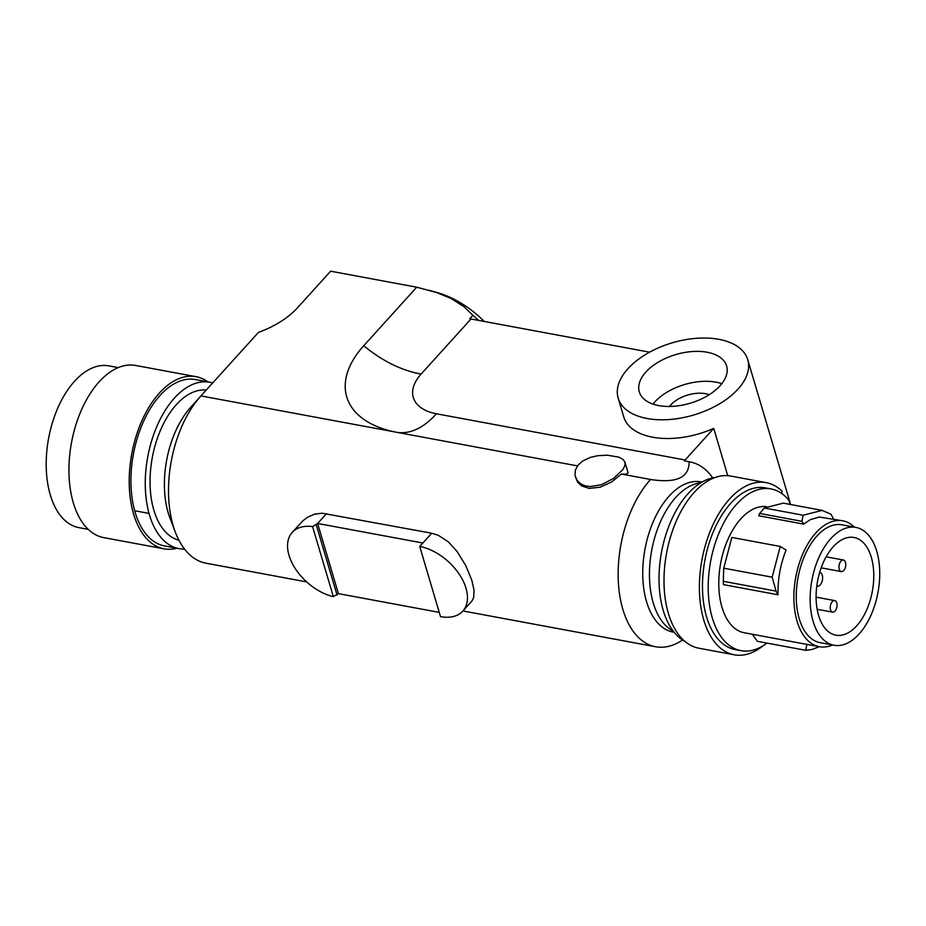 <?xml version="1.0" encoding="UTF-8"?>
<svg xmlns="http://www.w3.org/2000/svg" width="926" height="926" viewBox="0 0 926 926"><rect width="100%" height="100%" fill="white"/><g stroke="black" fill="none" stroke-linecap="round" stroke-linejoin="round"><path stroke-width="1.39" d="M326.484 513.664L317.618 523.468L422.846 543.018L419.733 546.467A44.066 26.993 42.2 0 1 459.331 574.34A44.066 26.993 42.2 0 1 462.78 611.125L471.797 601.182L473.684 597.652L474.043 590.117L471.751 580.023L465.639 565.3L456.912 551.225L448.196 541.733L438.172 535.228L431.724 533.226L322.144 513.212L314.713 514.127L307.883 517.021L302.837 520.829L292.222 532.404A44.066 26.993 42.2 0 1 312.594 526.605L333.348 596.668L338.395 593.635L317.618 523.468L312.594 526.605M421.11 374.069C401.467 370.481 382.345 361.036 363.733 345.734A117.509 65.491 -16.5 0 0 397.046 432.361A94.012 52.701 100.5 0 0 436.366 413.76A53.847 30.002 -16.5 0 1 421.11 374.069L470.998 318.984A94.012 57.574 42.2 0 1 469.783 318.764L472.908 315.326L464.053 306.749L450.858 298.346L436.296 292.454L416.735 287.21L330.64 271.202L297.559 307.721A70.503 39.297 163.5 0 1 258.47 332.376L200.93 395.911A94.012 52.701 100.5 0 0 200.653 396.212A94.012 52.701 100.5 0 0 175.373 532.253A94.012 52.701 100.5 0 0 205.919 563.182L306.68 581.91M682.578 640.005A94.012 52.701 -79.5 0 1 655.562 646.742A94.012 52.701 -79.5 0 1 618.209 578.692A94.012 52.701 -79.5 0 1 650.561 479.483C676.443 483.488 689.291 477.584 689.106 461.761L684.326 460.87A94.012 52.701 -79.5 0 1 685.124 461.009L689.916 461.889A94.012 52.701 -79.5 0 1 712.707 477.897M575.416 477.029L577.755 481.231L581.03 484.02L585.301 485.849L590.313 486.567L601.46 484.692L613.625 478.406L622.943 469.517L624.946 465.396L624.923 462.12L623.024 459.389L618.788 457.097L607.132 455.187L597.652 455.719L590.256 457.421L582.604 461.055L577.963 465.269L575.37 470.223L575.034 475.374L577.511 482.041L581.632 485.942L589.168 488.384L600.129 487.203L611.669 481.948L621.392 474.054L650.561 479.483M200.93 395.911L577.488 465.894M647.112 418.506A67.563 37.653 -16.5 0 0 714.374 406.699A67.563 37.653 -16.5 0 0 747.757 359.728A67.563 37.653 -16.5 0 0 718.819 339.321A67.563 37.653 -16.5 0 0 647.066 353.605A67.563 37.653 -16.5 0 0 618.174 398.111A67.563 37.653 -16.5 0 0 647.112 418.506M618.174 398.111L623.719 416.804A67.563 37.653 -16.5 0 0 652.645 437.211A67.563 37.653 -16.5 0 0 713.738 428.368L685.113 459.99A94.012 52.701 100.5 0 1 684.326 460.87M727.755 475.675L713.738 428.368M470.998 318.984L649.601 352.181M484.286 321.449A76.383 46.786 -137.8 0 0 436.794 292.442L429.282 290.336M190.733 407.278A76.383 42.828 100.5 0 0 190.513 407.521A76.383 42.828 100.5 0 0 167.583 455.65A76.383 42.828 100.5 0 0 169.967 518.062L175.373 532.253M472.908 315.326A94.012 57.574 42.2 0 1 478.696 320.419M436.366 413.76L685.113 459.99M363.733 345.734L416.735 287.21M689.106 461.761A94.012 52.701 -79.5 0 1 689.916 461.889M621.415 474.054L625.733 474.262L628.141 472.989L624.923 462.12M707.128 352.239A45.536 25.372 -16.5 0 0 645.897 372.02A45.536 25.372 -16.5 0 0 639.299 391.848A45.536 25.372 -16.5 0 0 658.803 405.6A45.536 25.372 -16.5 0 0 707.151 395.969A45.536 25.372 -16.5 0 0 726.621 365.978A45.536 25.372 -16.5 0 0 707.128 352.239M674.093 632.238A76.383 42.828 -79.5 0 1 642.818 577.616A76.383 42.828 -79.5 0 1 669.07 496.174A76.383 42.828 -79.5 0 1 702.001 482.087M669.521 406.468A25.847 14.411 163.5 0 1 705.554 393.7A25.847 14.411 163.5 0 1 709.247 394.707M721.817 383.688A45.536 25.372 -16.5 0 0 715.995 382.172A45.536 25.372 -16.5 0 0 652.98 404.083M333.348 596.668A44.066 26.993 42.2 0 1 295.07 568.263A44.066 26.993 42.2 0 1 292.222 532.404M439.248 612.375L338.395 593.635M462.78 611.125A44.066 26.993 42.2 0 1 440.51 616.635L419.733 546.467M316.275 524.938L337.064 595.105M673.167 631.057A76.383 42.828 -79.5 0 1 652.39 546.884A76.383 42.828 -79.5 0 1 700.704 482.863M684.789 641.301A84.613 47.434 -79.5 0 1 661.5 552.232A84.613 47.434 -79.5 0 1 715.231 477.48M770.999 488.916A82.264 46.115 100.5 0 0 710.624 561.364A82.264 46.115 100.5 0 0 740.939 650.665L735.198 649.601A82.264 46.115 100.5 0 1 704.883 560.299A82.264 46.115 100.5 0 1 765.258 487.852L770.999 488.916A82.264 46.115 100.5 0 1 788.709 500.005L790.167 504.427M832.567 644.982A64.044 35.906 -79.5 0 1 819.36 646.707L744.261 632.759A64.044 35.906 -79.5 0 1 721.944 607.178A64.044 35.906 -79.5 0 1 728.021 539.187A64.044 35.906 -79.5 0 1 766.473 506.638M740.939 650.665A82.264 46.115 100.5 0 0 766.925 643.084M819.36 646.707A64.044 35.906 -79.5 0 1 797.043 621.138A64.044 35.906 -79.5 0 1 803.548 552.209A64.044 35.906 -79.5 0 1 842.764 520.782A64.044 35.906 -79.5 0 1 854.466 527.137M833.99 645.248L820.112 642.667A59.935 33.602 -79.5 0 1 796.302 599.203A59.935 33.602 -79.5 0 1 817.021 535.934A59.935 33.602 -79.5 0 1 842.012 524.822L855.89 527.403A59.935 33.602 -79.5 0 1 879.7 570.867A59.935 33.602 -79.5 0 1 858.981 634.125A59.935 33.602 -79.5 0 1 833.99 645.248A59.935 33.602 -79.5 0 1 810.331 592.929A59.935 33.602 -79.5 0 1 830.888 538.515A59.935 33.602 -79.5 0 1 855.89 527.403M856.585 625.953A49.68 27.849 100.5 0 0 872.385 561.55A49.68 27.849 100.5 0 0 853.853 537.45A49.68 27.849 100.5 0 0 833.296 546.699A49.68 27.849 100.5 0 0 816.119 598.995A49.68 27.849 100.5 0 0 835.703 635.132A49.68 27.849 100.5 0 0 856.585 625.953M840.993 561.11A5.88 3.299 100.5 0 0 838.956 567.314A5.88 3.299 100.5 0 0 841.294 571.573A5.88 3.299 100.5 0 0 843.748 570.485A5.88 3.299 100.5 0 0 845.774 564.281A5.88 3.299 100.5 0 0 843.447 560.022A5.88 3.299 100.5 0 0 840.993 561.11M832.266 601.692A5.88 3.299 100.5 0 0 830.24 607.896A5.88 3.299 100.5 0 0 832.578 612.155A5.88 3.299 100.5 0 0 835.02 611.067A5.88 3.299 100.5 0 0 837.058 604.863A5.88 3.299 100.5 0 0 834.72 600.604A5.88 3.299 100.5 0 0 832.798 601.205A5.88 3.299 100.5 0 0 832.266 601.692M816.79 586.123L817.045 586.193A7.049 3.959 100.5 0 0 817.241 586.239A7.049 3.959 100.5 0 0 822.381 580.197A7.049 3.959 100.5 0 0 820.008 572.418L819.695 572.326M819.267 646.695L811.882 649.531L805.805 650.307L757.375 641.313L752.306 634.206M805.805 650.307L806.812 644.334M801.893 521.303L759.69 513.455L758.753 515.77L803.687 524.116L801.893 521.303L803.166 515.226L822.161 510.376L830.981 514.231L833.643 519.081M759.69 513.455L764.297 508.004L783.292 503.154L822.161 510.376M764.297 508.004L803.166 515.226M803.687 524.116L810.308 519.636L819.232 517.032L842.764 520.782M776.023 591.101L723.264 581.296L723.75 568.182L731.818 537.45L780.248 546.444L772.18 577.187L776.023 591.101L778.014 594.77C777.701 579.109 780.398 564.223 786.116 550.09L780.248 546.444M778.014 594.77L723.507 584.642L723.264 581.296M723.75 568.182L772.18 577.187M781.602 493.408L782.076 491.208A87.542 49.078 -79.5 0 0 766.219 482.654L730.822 476.068A87.542 49.078 -79.5 0 0 666.57 553.181A87.542 49.078 -79.5 0 0 698.829 648.212L734.225 654.798A87.542 49.078 -79.5 0 1 701.966 559.755A87.542 49.078 -79.5 0 1 766.219 482.654M763.522 645.445A87.542 49.078 -79.5 0 1 734.225 654.798M206.243 390.043A76.383 42.828 100.5 0 0 177.329 403.586A76.383 42.828 100.5 0 0 150.047 483.036A76.383 42.828 100.5 0 0 178.903 540.194M167.583 455.65A76.383 42.828 100.5 0 0 170.222 518.734M184.506 549.06A84.613 47.434 -79.5 0 1 178.938 548.609A84.613 47.434 -79.5 0 1 149.04 513.409L134.687 510.747A84.613 47.434 -79.5 0 0 164.585 545.946L178.938 548.609M212.679 382.936A84.613 47.434 100.5 0 0 209.855 382.241A84.613 47.434 100.5 0 0 158.381 423.02A84.613 47.434 100.5 0 0 149.04 513.409M88.225 529.359L78.907 527.635A82.264 46.115 -79.5 0 1 48.603 438.334A82.264 46.115 -79.5 0 1 108.967 365.886L118.285 367.622M209.855 382.241L195.502 379.579A84.613 47.434 100.5 0 0 144.028 420.358A84.613 47.434 100.5 0 0 134.687 510.747M207.899 381.882A87.542 49.078 100.5 0 0 196.034 376.685L135.763 365.481A87.542 49.078 100.5 0 0 71.51 442.593A87.542 49.078 100.5 0 0 103.77 537.636L164.041 548.829A87.542 49.078 100.5 0 0 176.97 548.25M196.034 376.685A87.542 49.078 100.5 0 0 131.781 453.786A87.542 49.078 100.5 0 0 164.041 548.829M422.846 543.018L431.724 533.226M655.562 646.742L462.942 610.952M790.642 504.52L747.757 359.728M821.165 567.835L841.294 571.573M817.137 609.285L832.578 612.155M190.513 407.521L200.653 396.212M816.095 597.143L834.72 600.604M826.142 556.804L843.447 560.022"/></g></svg>

